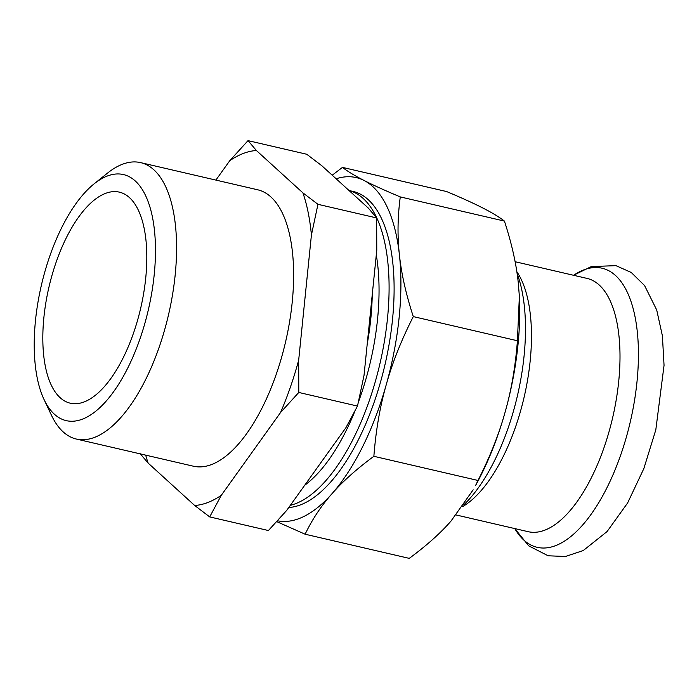 <?xml version="1.0" encoding="UTF-8"?>
<svg xmlns="http://www.w3.org/2000/svg" width="699" height="699" viewBox="0 0 699 699"><rect width="100%" height="100%" fill="white"/><g stroke="black" fill="none" stroke-linecap="round" stroke-linejoin="round"><path stroke-width="1.05" d="M277.451 520.772A176.061 76.488 -76.9 0 0 332.139 493.555A176.061 76.488 -76.9 0 0 386.232 384.747A176.061 76.488 -76.9 0 0 399.435 255.048A176.061 76.488 -76.9 0 0 364.03 180.447A176.061 76.488 -76.9 0 0 336.14 178.778M288.774 507.5A161.853 70.311 -76.9 0 0 392.06 323.724A161.853 70.311 -76.9 0 0 353.021 191.43L349.002 190.495M478.002 480.466L373.869 456.307C375.861 430.47 379.976 406.617 386.232 384.747C392.331 362.842 401.348 340.125 413.292 316.595C406.014 294.296 401.401 273.781 399.435 255.048C397.32 236.288 397.609 216.908 400.282 196.917C385.097 190.547 373.004 185.052 364.03 180.447C354.891 175.798 347.709 171.447 342.466 167.384L446.6 191.543C461.794 197.913 473.878 203.409 482.852 208.014C491.991 212.662 499.173 217.013 504.416 221.076C511.685 243.374 516.308 263.89 518.265 282.623L519.366 296.376L517.417 340.754C515.434 366.591 511.31 390.444 505.062 412.314C498.964 434.219 489.938 456.936 478.002 480.466L475.643 485.368A176.061 76.488 -76.9 0 0 505.062 412.314A176.061 76.488 -76.9 0 0 519.383 296.839A176.061 76.488 -76.9 0 0 519.374 296.603M473.171 489.816L450.969 521.122C440.405 533.232 426.495 545.648 409.247 558.37L305.113 534.211C312.366 519.174 321.374 505.622 332.139 493.555C342.711 481.445 356.621 469.029 373.869 456.307M342.466 167.384L332.217 175.204M276.69 521.603L305.113 534.211M504.416 221.076L400.282 196.917M517.417 340.754L413.292 316.595M463.769 504.879A142.203 61.774 -76.9 0 0 516.963 397.705A142.203 61.774 -76.9 0 0 517.103 273.51M515.111 261.723L586.977 278.394A130.014 56.479 103.1 0 1 612.193 419.618A130.014 56.479 103.1 0 1 528.208 531.694L456.167 514.98M268.407 530.532L209.7 516.911L221.295 495.303L280.552 412.524L298.788 392.454L357.495 406.075L345.909 427.692L286.651 510.471L268.407 530.532M145.68 455.136A181.347 78.777 -76.9 0 0 148.162 463.114L194.672 505.473A181.347 78.777 -76.9 0 0 221.295 495.303M194.672 505.473L209.7 516.911M280.552 412.524A181.347 78.777 -76.9 0 0 298.674 360.186L311.413 235.047A181.347 78.777 -76.9 0 0 302.92 192.88L256.402 150.521A181.347 78.777 -76.9 0 0 229.779 160.691L248.023 140.63L306.73 154.252L321.758 165.68L368.277 208.049L376.656 217.939L376.77 250.207L364.03 375.346L357.495 406.075M148.162 463.114L139.774 453.223M145.444 280.692A108.345 47.069 -76.9 0 0 119.319 192.129A108.345 47.069 -76.9 0 0 48.974 287.027A108.345 47.069 -76.9 0 0 70.337 403.209A108.345 47.069 -76.9 0 0 145.444 280.692M256.402 150.521L248.023 140.63M302.92 192.88L317.949 204.318L311.413 235.047M229.779 160.691L215.895 180.089M376.656 217.939L317.949 204.318M298.674 360.186L298.788 392.454M44.028 399.478L51.438 415.206A141.897 61.643 -76.9 0 0 76.418 439.068L193.466 466.224A141.897 61.643 -76.9 0 0 291.832 305.76A141.897 61.643 -76.9 0 0 257.608 189.77L140.569 162.614A141.897 61.643 -76.9 0 0 107.629 173.029L94.059 183.889A126.327 54.88 -76.9 0 0 36.365 312.907A126.327 54.88 -76.9 0 0 44.028 399.478A126.327 54.88 -76.9 0 0 148.284 310.076A126.327 54.88 -76.9 0 0 94.059 183.889M290.312 505.342A161.853 70.311 -76.9 0 0 387.045 322.562A161.853 70.311 -76.9 0 0 349.028 190.521M76.418 439.068A141.897 61.643 -76.9 0 0 174.785 278.604A141.897 61.643 -76.9 0 0 140.569 162.614M573.556 275.284A143.278 62.246 103.1 0 1 629.808 423.9A143.278 62.246 103.1 0 1 514.779 528.584L528.767 545.884L548.138 555.784L565.439 556.491L583.272 550.532L607.09 531.546L627.597 503L643.831 468.618L655.811 429.85L664.05 365.332L662.399 335.843L656.702 309.945L644.548 285.515L631.223 272.461L615.959 265.655L591.328 266.564L573.521 275.275M516.841 271.719A130.014 56.479 103.1 0 1 523.673 399.077A130.014 56.479 103.1 0 1 462.493 506.688M376.289 254.952A151.683 65.898 103.1 0 1 377.145 322.964A151.683 65.898 103.1 0 1 358.404 402.117M355.013 410.898A151.683 65.898 103.1 0 1 304.668 485.289M367.228 343.917A148.302 64.422 -76.9 0 0 370.418 322.3A148.302 64.422 -76.9 0 0 372.244 294.725M519.383 296.839L519.366 296.376"/></g></svg>
